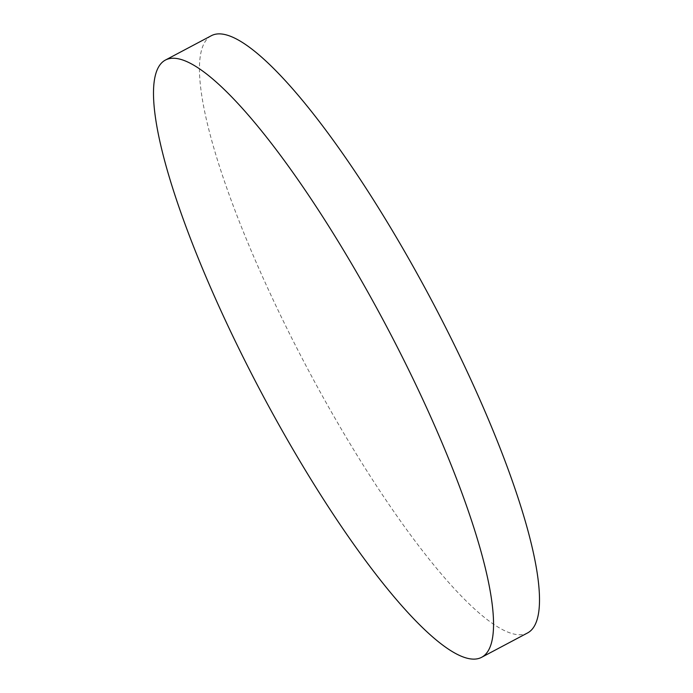 <?xml version="1.0" encoding="UTF-8"?>
<svg xmlns="http://www.w3.org/2000/svg" width="693" height="693" viewBox="0 0 693 693"><rect width="100%" height="100%" fill="white"/><g stroke="black" fill="none" stroke-linecap="round" stroke-linejoin="round"><path stroke-width="0.52" stroke-dasharray="3.46 2.6" d="M211.192 35.785A337.898 70.833 -117.9 0 0 329.253 408.212A337.898 70.833 -117.9 0 0 527.771 632.839"/><path stroke-width="1.04" d="M283.29 432.579A337.898 70.833 -117.9 0 0 481.808 657.215A337.898 70.833 -117.9 0 0 363.747 284.788A337.898 70.833 -117.9 0 0 165.229 60.161A337.898 70.833 -117.9 0 0 283.29 432.579M481.808 657.215L527.771 632.839A337.898 70.833 -117.9 0 0 409.71 260.421A337.898 70.833 -117.9 0 0 211.192 35.785L165.229 60.161"/></g></svg>
